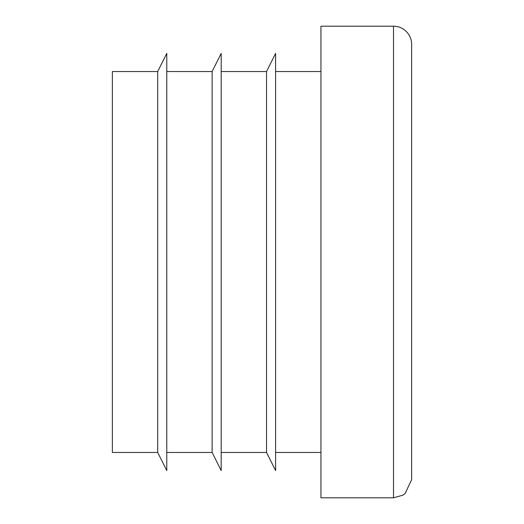 <?xml version="1.0" encoding="UTF-8"?>
<svg xmlns="http://www.w3.org/2000/svg" width="524" height="524" viewBox="0 0 524 524"><rect width="100%" height="100%" fill="white"/><g stroke="black" fill="none" stroke-linecap="round" stroke-linejoin="round"><path stroke-width="0.79" d="M166.776 71.546L212.122 71.546L212.122 452.454L166.776 452.454M411.641 44.337C411.53 38.704 409.336 34.04 405.065 30.366C401.698 27.634 397.84 26.246 393.504 26.2L393.504 497.8L402.982 495.128L405.065 493.634L411.641 479.663L411.641 44.337L411.641 262M157.704 262L157.704 452.454L166.776 470.591L166.776 53.409L157.704 71.546L157.704 262M157.704 71.546L112.359 71.546L112.359 452.454L157.704 452.454M221.187 71.546L266.533 71.546L266.533 452.454L221.187 452.454M393.504 26.2L320.95 26.2L320.95 497.8L393.504 497.8M266.533 71.546L275.604 53.409L275.604 470.591L266.533 452.454M212.122 71.546L221.187 53.409L221.187 470.591L212.122 452.454M320.95 71.546L275.604 71.546M320.95 452.454L275.604 452.454"/></g></svg>
